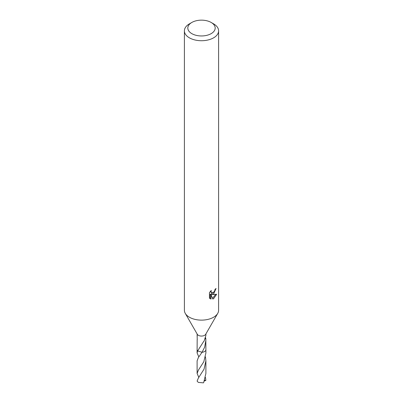 <?xml version="1.0" encoding="UTF-8"?>
<svg xmlns="http://www.w3.org/2000/svg" width="403" height="403" viewBox="0 0 403 403"><rect width="100%" height="100%" fill="white"/><g stroke="black" fill="none" stroke-linecap="round" stroke-linejoin="round"><path stroke-width="0.6" d="M211.177 22.462L213.6 23.863A17.107 9.879 180 0 1 218.607 30.845L218.607 310.245A17.107 9.879 180 0 1 217.736 313.363A17.107 9.879 180 0 1 213.6 317.232A17.107 9.879 180 0 1 185.264 313.363A17.107 9.879 180 0 1 184.393 310.245L184.393 30.845A17.107 9.879 180 0 1 189.4 23.863L191.823 22.462A13.687 7.904 180 0 1 211.177 22.462A13.687 7.904 180 0 1 211.177 33.64A13.687 7.904 180 0 1 191.823 33.64A13.687 7.904 180 0 1 191.823 22.462L189.4 23.863M217.736 313.363L205.666 334.329A4.393 2.534 180 0 1 204.603 335.321A4.393 2.534 180 0 1 197.334 334.329L185.264 313.363M212.794 299.041L211.021 294.613L211.021 299.081L209.459 298.16L209.454 292.649L211.258 290.422L211.016 291.515L211.676 292.825L213.6 292.467L214.834 290.492L215.016 289.349A17.107 9.879 0 0 0 216.058 288.483L213.6 293.948L211.958 294.563L216.648 294.266L213.6 298.704L212.794 299.036M218.607 30.845A17.107 9.879 180 0 1 213.6 37.832A17.107 9.879 180 0 1 194.951 39.973A17.107 9.879 180 0 1 184.393 30.845M205.611 337.719L205.752 338.57A4.393 2.534 180 0 1 205.827 338.762L205.893 349.728A4.393 2.534 180 0 1 204.603 351.522A4.393 2.534 180 0 1 202.074 352.242L197.626 350.932A4.398 2.539 180 0 1 197.107 349.608M205.893 349.608A4.398 2.539 180 0 1 204.608 351.532A4.398 2.539 180 0 1 202.069 352.252L198.387 357.516L197.102 360.846L197.107 373.455L198.392 370.12L203.812 361.743L205.903 352.942L205.903 349.733A4.403 2.544 180 0 1 202.074 352.257L204.603 347.25L205.893 340.323M198.81 356.897L197.097 352.937L197.631 350.927A4.393 2.534 180 0 1 197.107 349.728L197.173 339.638A4.393 2.534 180 0 0 197.248 339.835L197.107 333.941M197.344 335.885L197.107 335.528M197.097 352.937L197.097 349.733A4.403 2.544 180 0 0 197.616 350.932L203.752 341.356A4.393 2.534 0 0 0 204.039 341.25L205.893 335.528L205.893 333.941M214.32 291.626L211.147 294.094L211.958 294.563M214.965 289.928L215.111 289.278M211.676 292.825L210.25 291.525M209.797 298.472L210.195 298.603L210.195 294.135L211.021 294.613M212.532 298.366L215.575 294.477M210.195 298.603L211.021 299.081M205.268 338.832L205.827 338.762M205.752 338.57A2.927 1.693 0 0 0 205.339 338.636M198.392 378.019L197.138 380.946A4.393 2.534 180 0 0 197.309 381.414L198.397 382.412L203.47 382.85L203.706 382.462L205.893 373.455L205.898 360.846L204.039 369.153L198.392 378.019M205.48 356.897L205.898 360.846M205.475 377.404L205.862 380.361L204.341 381.047M198.815 377.399L197.107 373.455M205.862 380.306L204.623 380.326M199.571 347.95L199.807 347.618"/></g></svg>
